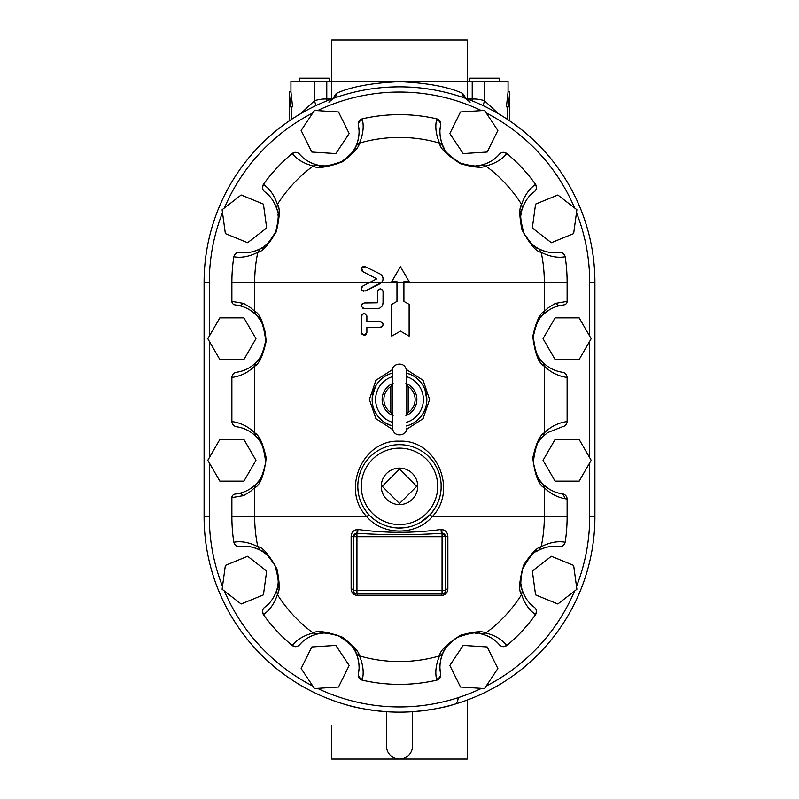 <?xml version="1.0" encoding="UTF-8"?>
<svg xmlns="http://www.w3.org/2000/svg" width="799" height="799" viewBox="0 0 799 799"><rect width="100%" height="100%" fill="white"/><g stroke="black" fill="none" stroke-linecap="round" stroke-linejoin="round"><path stroke-width="1.2" d="M331.755 726.051L331.755 759.05L467.245 759.05L467.245 700.034M458.167 697.667C457.997 701.172 456.888 703.34 454.831 704.159C444.683 707.534 430.581 710.061 412.524 711.719L412.524 746.026L412.524 711.719M386.486 746.666L386.476 711.719L386.476 746.026A13.024 13.024 0 0 0 399.5 759.05A13.024 13.024 0 0 0 412.524 746.026M344.169 704.159A195.405 195.405 0 0 1 313.837 692.373A195.405 195.405 0 0 0 344.169 704.159C354.317 707.534 368.419 710.061 386.476 711.719M358.931 669.602A33.868 33.868 0 0 1 358.471 673.108L358.352 673.547C357.772 676.843 359.051 679.04 362.167 680.149L362.436 679.19C359.49 678.241 358.162 676.274 358.441 673.287L358.471 673.108C359.79 667.015 358.991 660.364 356.084 653.173L359.42 655.909C359.17 651.874 353.468 645.622 342.342 637.173C326.731 631.52 317.013 630.141 313.178 633.028C304.019 635.375 297.108 639.45 292.404 645.262L292.194 645.512A167.62 167.62 0 0 1 263.41 614.601L263.68 614.401C269.812 610.136 274.387 603.545 277.403 594.626A144.819 144.819 0 0 0 313.158 633.008L317.383 634.026C320.189 632.149 327.24 632.758 338.526 635.874C350.212 643.395 356.064 649.158 356.084 653.173M292.404 645.262A5.213 5.054 40.9 0 0 299.575 644.793C303.66 639.759 309.593 636.174 317.383 634.026M362.436 679.19C364.014 672.109 363.026 664.349 359.45 655.919L359.42 655.909M301.932 642.336A33.868 33.868 0 0 0 299.575 644.793C297.288 647.03 294.831 647.27 292.194 645.512M304.299 640.309A33.868 33.868 0 0 1 307.415 638.141M310.611 636.404A33.868 33.868 0 0 1 312.259 635.674M313.458 635.205A33.868 33.868 0 0 1 315.475 634.536M316.154 634.336A33.868 33.868 0 0 1 318.471 633.787M319.171 633.657A33.868 33.868 0 0 1 320.499 633.447M321.607 633.307A33.868 33.868 0 0 1 323.196 633.178M335.89 634.865A33.868 33.868 0 0 1 336.649 635.125M338.067 635.674A33.868 33.868 0 0 1 339.535 636.324M352.788 647.4A33.868 33.868 0 0 1 354.067 649.347M354.936 650.855A33.868 33.868 0 0 1 357.982 658.636M358.821 663.26A33.868 33.868 0 0 1 359.031 667.135M257.807 546.686C249.418 542.431 241.528 540.933 234.157 542.181L233.827 542.231A167.62 167.62 0 0 1 231.88 516.743L254.681 516.743A144.819 144.819 0 0 0 257.807 546.686L260.314 550.251C263.68 550.691 268.574 555.824 275.006 565.662C278.791 579.085 279.36 587.305 276.694 590.321L277.383 594.596C279.88 591.4 279.76 582.93 277.013 569.168C269.013 554.556 262.621 547.065 257.817 546.716M234.157 542.181A5.213 5.054 82.3 0 0 239.85 546.576C246.242 545.507 253.063 546.726 260.314 550.251M276.694 590.321C273.987 597.922 269.972 603.575 264.659 607.28A5.213 5.054 53.2 0 0 263.68 614.401M276.294 591.5A33.868 33.868 0 0 0 239.85 546.576C236.654 546.746 234.646 545.298 233.827 542.231M263.41 614.601C261.842 611.834 262.262 609.397 264.659 607.28A33.868 33.868 0 0 0 267.275 605.113M276.045 592.199A33.868 33.868 0 0 1 275.236 594.126M274.676 595.305A33.868 33.868 0 0 1 273.847 596.853M271.87 599.949A33.868 33.868 0 0 1 269.483 602.895M231.88 516.743L231.88 497.587A3.586 3.476 170.3 0 1 234.886 494.132L240.339 493.203L243.605 495.59L250.377 491.485L254.541 487.819C260.084 485.462 263.98 475.535 266.227 458.047C262.981 443.305 259.086 434.886 254.541 432.768L254.541 366.262C259.086 364.114 262.981 355.695 266.227 340.953C263.98 323.465 260.084 313.538 254.541 311.181L254.541 282.257M231.88 421.542C240.669 422.771 248.219 426.506 254.541 432.738L255.92 436.424C250.516 431.09 244.055 427.864 236.544 426.746C233.698 426.157 232.139 424.419 231.88 421.542L231.88 377.458C232.139 374.581 233.688 372.843 236.544 372.254A33.868 33.868 0 0 0 238.462 305.478C245.203 306.866 251.026 309.992 255.92 314.836L254.541 311.151L250.377 307.515L243.605 303.41L240.339 305.797L234.886 304.868A3.586 3.476 -170.3 0 1 231.88 301.413L231.88 282.257A167.62 167.62 0 0 1 233.827 256.769C234.646 253.702 236.654 252.254 239.85 252.424A33.868 33.868 0 0 0 243.256 252.704M255.92 436.424C260.554 438.451 263.81 447.06 265.697 462.241C262.981 475.035 259.715 482.336 255.92 484.164L254.541 487.819L254.541 516.743M256.759 483.275A33.868 33.868 0 0 1 255.92 484.164C251.026 489.008 245.203 492.134 238.462 493.522M366.292 334.322L365.622 334.931M364.973 335.23L364.124 335.37L366.881 332.604L366.881 327.27L380.314 327.27C383.87 325.433 383.87 323.595 380.314 321.757L366.881 321.757L366.881 316.414C365.033 312.868 363.195 312.868 361.368 316.414L361.368 332.604L364.124 335.37M362.237 334.631L361.368 332.604M361.538 315.465L362.456 314.237M362.776 314.027L363.685 313.707M364.993 313.817L365.632 314.127M366.811 315.815L366.881 316.414M381.163 321.897L381.802 322.197M382.601 322.966L382.991 323.845M383.081 324.514L382.991 325.183M382.601 326.062L381.802 326.841M381.163 327.141L380.314 327.27M379.185 308.244L377.557 308.494L379.185 308.244M363.275 308.354L362.616 308.044M361.368 305.727L361.647 304.529M361.917 304.079L364.124 302.981C360.579 304.818 360.579 306.656 364.124 308.494L377.557 308.494M377.667 290.856L377.977 290.147M380.234 288.848L382.651 290.137M382.971 290.866L383.071 291.605C381.233 288.049 379.395 288.049 377.557 291.605L377.378 302.801L364.124 302.981M383.071 302.981L382.052 306.187L379.994 307.925L382.052 306.187L383.021 303.78L383.071 291.605M406.311 429.532L423.071 418.696L429.622 399.5L423.08 380.304L406.311 369.468M392.689 369.468L375.92 380.304L369.378 399.51L375.929 418.706L392.689 429.532M542.241 483.285A33.868 33.868 0 0 0 560.538 493.522L562.616 493.872A5.383 5.213 9.7 0 1 567.12 499.065L567.12 516.743A167.62 167.62 0 0 1 565.173 542.231L564.843 542.181C557.472 540.933 549.582 542.431 541.193 546.686A144.819 144.819 0 0 0 544.319 516.743L432.139 516.743C458.296 490.256 436.384 439.15 399.48 441.188C362.586 439.23 340.714 490.187 366.861 516.743C382.951 535.739 415.929 535.839 432.139 516.743A3.476 0.519 42.3 0 1 430.331 514.406L421.043 522.037M544.459 516.743L544.459 487.819L543.08 484.164C539.285 482.336 536.019 475.035 533.303 462.241C535.19 447.06 538.446 438.451 543.08 436.424L547.635 432.589L562.456 426.746C565.312 426.157 566.861 424.419 567.12 421.542C558.331 422.771 550.781 426.506 544.459 432.738C539.914 434.886 536.019 443.305 532.773 458.047C535.02 475.535 538.916 485.462 544.459 487.819C550.111 493.452 556.843 497.058 564.653 498.646L567.12 499.065M542.241 437.303A33.868 33.868 0 0 1 543.08 436.424L544.459 432.768L544.459 366.232C550.781 372.494 558.331 376.229 567.12 377.458L567.12 421.542M541.193 252.314C549.582 256.569 557.472 258.067 564.843 256.819A5.213 5.054 -97.7 0 0 559.15 252.424C552.758 253.493 545.937 252.274 538.686 248.749L541.193 252.314A144.819 144.819 0 0 1 544.319 282.257L567.12 282.257L567.12 301.413A3.586 3.476 -9.7 0 1 564.114 304.868L558.661 305.797L555.395 303.41L548.623 307.515L544.459 311.151C539.914 313.298 536.019 321.717 532.773 336.459C535.02 353.947 538.916 363.875 544.459 366.232L543.08 362.576C538.446 360.549 535.19 351.94 533.303 336.759C536.019 323.965 539.285 316.664 543.08 314.836L544.459 311.181L544.459 282.257M409.128 336.119L400.449 331.106L391.76 336.119L400.449 331.106L409.128 336.119L409.128 304.389L403.914 301.383L403.914 281.677L409.128 281.677L400.449 266.636L391.76 281.677L396.973 281.677L396.973 301.383L391.76 304.389L391.76 336.119M382.531 281.238L379.984 283.805L365.333 290.976L381.902 282.257C383.89 278.871 383.25 276.084 379.984 273.907L365.343 266.736L361.647 267.995L362.906 271.68L376.778 278.851L362.906 286.032C360.539 289.258 361.348 290.906 365.333 290.976M363.865 291.245L363.056 291.046M362.167 290.456L361.557 289.518M361.378 288.749L361.508 287.63M361.907 286.871L362.906 286.032M231.88 377.458C240.669 376.229 248.219 372.494 254.541 366.262L255.92 362.576C250.516 367.91 244.055 371.136 236.544 372.254M255.92 314.836C260.554 316.863 263.81 325.473 265.697 340.654C262.981 353.448 259.715 360.748 255.92 362.576M260.314 248.749C253.063 252.274 246.242 253.493 239.85 252.424A5.213 5.054 97.7 0 0 234.157 256.819C241.528 258.067 249.418 256.569 257.807 252.314L260.314 248.749C263.98 248.399 269.123 242.706 275.745 231.67C278.751 219.156 279.061 211.495 276.694 208.679L277.383 204.394C274.387 195.455 269.812 188.864 263.68 184.599A5.213 5.054 126.8 0 0 264.659 191.72C269.972 195.425 273.987 201.078 276.694 208.679M257.817 252.284L257.817 252.284C262.202 251.865 268.344 245.053 276.244 231.88C279.83 216.938 280.219 207.78 277.383 204.404L277.403 204.374A144.819 144.819 0 0 1 313.158 165.992L317.383 164.974C309.593 162.826 303.66 159.241 299.575 154.207A33.868 33.868 0 0 0 302.132 156.844M270.132 196.844A33.868 33.868 0 0 0 264.659 191.72C262.262 189.603 261.842 187.166 263.41 184.399A167.62 167.62 0 0 1 292.194 153.488C294.831 151.73 297.288 151.97 299.575 154.207A5.213 5.054 139.1 0 0 292.404 153.738C297.108 159.55 304.019 163.625 313.158 165.992C317.013 168.859 326.731 167.48 342.342 161.827C353.468 153.378 359.17 147.126 359.42 143.091L359.45 143.081C363.026 134.622 364.024 126.871 362.436 119.81L362.167 118.851A167.62 167.62 0 0 1 436.833 118.851L436.564 119.81C434.986 126.891 435.974 134.651 439.55 143.081L439.58 143.091C439.61 147.895 446.601 154.786 460.554 163.755C474.037 167.48 482.456 168.219 485.822 165.972C494.981 163.625 501.892 159.55 506.596 153.738A5.213 5.054 -139.1 0 0 499.425 154.207C495.34 159.241 489.407 162.826 481.617 164.974L485.842 165.992A144.819 144.819 0 0 1 521.597 204.374L521.617 204.404C519.12 207.6 519.24 216.07 521.987 229.832C529.987 244.444 536.379 251.935 541.183 252.284L541.183 252.284M246.372 252.674A33.868 33.868 0 0 0 250.107 252.244M253.553 251.465A33.868 33.868 0 0 0 255.39 250.896M256.559 250.467A33.868 33.868 0 0 0 258.556 249.618M259.096 249.368A33.868 33.868 0 0 0 262.581 247.43M263.98 246.492A33.868 33.868 0 0 0 265.897 245.023M273.737 235.765A33.868 33.868 0 0 0 274.027 235.256M276.414 229.892A33.868 33.868 0 0 0 276.654 229.173M277.063 227.795A33.868 33.868 0 0 0 277.413 226.387M278.092 215.47A33.868 33.868 0 0 0 278.002 214.691M277.583 212.125A33.868 33.868 0 0 0 277.253 210.666M276.973 209.588A33.868 33.868 0 0 0 271.94 199.151M358.941 129.558A33.868 33.868 0 0 0 358.471 125.892L358.352 125.453C357.772 122.167 359.041 119.96 362.167 118.851M359.42 143.091L356.084 145.827C359.001 138.607 359.8 131.965 358.471 125.892L358.441 125.713C358.162 122.726 359.49 120.759 362.436 119.81M356.084 145.827C355.875 149.203 351.111 154.427 341.792 161.518C328.719 166.242 320.589 167.4 317.383 164.974M304.209 158.621A33.868 33.868 0 0 0 307.405 160.859M311.27 162.906A33.868 33.868 0 0 0 357.992 140.324M358.322 138.876A33.868 33.868 0 0 0 358.441 138.287M358.831 135.71A33.868 33.868 0 0 0 359.031 131.835M359.45 143.081A144.819 144.819 0 0 1 439.55 143.081M436.564 119.81C439.51 120.759 440.838 122.726 440.559 125.713L440.649 125.453C441.228 122.157 439.949 119.96 436.833 118.851M440.069 129.398A33.868 33.868 0 0 1 440.529 125.892L440.529 125.892C439.21 131.985 440.009 138.636 442.916 145.827L439.58 143.091M481.617 164.974C478.811 166.851 471.76 166.242 460.474 163.126C448.788 155.605 442.936 149.842 442.916 145.827M493.912 159.291A33.868 33.868 0 0 0 499.425 154.207C501.712 151.97 504.169 151.73 506.806 153.488A167.62 167.62 0 0 1 535.59 184.399C537.158 187.166 536.738 189.603 534.341 191.72A5.213 5.054 -126.8 0 0 535.32 184.599C529.188 188.864 524.613 195.455 521.597 204.374L522.306 208.679C525.013 201.078 529.028 195.425 534.341 191.72A33.868 33.868 0 0 0 531.515 194.077M491.485 160.919A33.868 33.868 0 0 1 480.569 165.203M479.819 165.343A33.868 33.868 0 0 1 478.571 165.553M477.343 165.693A33.868 33.868 0 0 1 475.854 165.822M463.011 164.105A33.868 33.868 0 0 1 462.451 163.905M460.873 163.296A33.868 33.868 0 0 1 459.515 162.706M444.534 148.994A33.868 33.868 0 0 1 443.815 147.675M443.325 146.696A33.868 33.868 0 0 1 441.018 140.364M440.179 135.74A33.868 33.868 0 0 1 439.969 131.865M538.686 248.749C535.32 248.309 530.426 243.176 523.994 233.338C520.209 219.915 519.64 211.695 522.306 208.679M555.495 252.714A33.868 33.868 0 0 0 559.15 252.424C562.346 252.254 564.354 253.702 565.173 256.769A167.62 167.62 0 0 1 567.12 282.257M552.738 252.674A33.868 33.868 0 0 1 548.883 252.244M544.618 251.226A33.868 33.868 0 0 1 542.751 250.586M542.072 250.317A33.868 33.868 0 0 1 537.707 248.209M537.098 247.85A33.868 33.868 0 0 1 535.959 247.131M535.03 246.492A33.868 33.868 0 0 1 533.752 245.543M525.313 235.865A33.868 33.868 0 0 1 524.913 235.146M524.214 233.797A33.868 33.868 0 0 1 523.535 232.319M520.938 215.201A33.868 33.868 0 0 1 521.268 212.884M521.617 211.176A33.868 33.868 0 0 1 523.645 205.133M523.954 204.454A33.868 33.868 0 0 1 524.813 202.746M527.14 199.041A33.868 33.868 0 0 1 529.597 196.015M558.661 305.797L560.538 305.478C553.797 306.866 547.974 309.992 543.08 314.836M543.08 362.576C548.484 367.91 554.945 371.136 562.456 372.254C565.302 372.843 566.861 374.581 567.12 377.458M543.08 484.164C547.974 489.008 553.797 492.134 560.538 493.522L560.598 493.532C563.145 494.221 564.494 495.929 564.653 498.646M541.582 438.042A33.868 33.868 0 0 0 540.274 439.64M539.365 440.868A33.868 33.868 0 0 0 538.696 441.867M537.547 443.775A33.868 33.868 0 0 0 537.198 444.414M533.273 458.936A33.868 33.868 0 0 0 533.253 459.715M533.243 460.404A33.868 33.868 0 0 0 533.293 462.032M537.547 476.823A33.868 33.868 0 0 0 538.037 477.652M538.526 478.461A33.868 33.868 0 0 0 539.265 479.56M540.274 480.948A33.868 33.868 0 0 0 541.582 482.546M522.306 590.321C520.209 587.655 520.319 580.563 522.616 569.038C529.308 556.803 534.671 550.541 538.686 550.251L541.183 546.716C537.168 547.245 531.315 553.387 523.635 565.123C519.11 581.153 518.431 590.98 521.617 594.596L522.306 590.321C525.013 597.922 529.028 603.575 534.341 607.28C536.738 609.397 537.158 611.834 535.59 614.601A167.62 167.62 0 0 1 506.806 645.512C504.169 647.27 501.712 647.03 499.425 644.793A33.868 33.868 0 0 0 496.868 642.156M439.979 667.884A33.868 33.868 0 0 0 440.529 673.108L440.559 673.287C440.838 676.274 439.51 678.241 436.564 679.19L436.833 680.149C439.959 679.04 441.228 676.833 440.649 673.547L440.529 673.108C439.2 667.035 439.999 660.393 442.916 653.173C443.125 649.797 447.889 644.573 457.208 637.482C470.281 632.758 478.411 631.6 481.617 634.026L485.822 633.028A144.819 144.819 0 0 0 521.597 594.626L521.597 594.626C524.613 603.545 529.188 610.136 535.32 614.401L535.59 614.601M538.686 550.251C545.937 546.726 552.758 545.507 559.15 546.576A33.868 33.868 0 0 0 555.744 546.296M565.173 542.231C564.354 545.298 562.346 546.746 559.15 546.576A5.213 5.054 -82.3 0 0 564.843 542.181M544.319 516.743L567.12 516.743M552.628 546.326A33.868 33.868 0 0 0 548.893 546.756M545.447 547.535A33.868 33.868 0 0 0 543.61 548.104M542.441 548.533A33.868 33.868 0 0 0 540.444 549.382M539.904 549.632A33.868 33.868 0 0 0 537.427 550.95M536.798 551.33A33.868 33.868 0 0 0 535.859 551.939M522.965 568.059A33.868 33.868 0 0 0 522.416 569.627M522.017 570.925A33.868 33.868 0 0 0 521.767 571.854M520.768 581.602A33.868 33.868 0 0 0 520.858 582.93M521.028 584.568A33.868 33.868 0 0 0 521.228 585.867M521.557 587.535A33.868 33.868 0 0 0 521.827 588.673M521.967 589.183A33.868 33.868 0 0 0 527.06 599.849M528.868 602.156A33.868 33.868 0 0 0 534.341 607.28A5.213 5.054 -53.2 0 1 535.32 614.401M442.916 653.173L439.55 655.919C435.974 664.378 434.976 672.129 436.564 679.19M506.806 645.512L506.596 645.262C501.892 639.45 494.981 635.375 485.842 633.008L485.822 633.028C482.456 630.781 474.037 631.52 460.554 635.245C446.601 644.214 439.61 651.105 439.58 655.909L439.58 655.909M481.617 634.026C489.407 636.174 495.34 639.759 499.425 644.793A5.213 5.054 -40.9 0 0 506.596 645.262M494.791 640.379A33.868 33.868 0 0 0 491.595 638.141M487.73 636.094A33.868 33.868 0 0 0 485.922 635.345M485.273 635.105A33.868 33.868 0 0 0 479.08 633.527M477.353 633.307A33.868 33.868 0 0 0 475.025 633.138M458.187 636.953A33.868 33.868 0 0 0 456.778 637.732M455.48 638.531A33.868 33.868 0 0 0 454.811 638.97M445.772 648.039A33.868 33.868 0 0 0 444.913 649.377M444.344 650.346A33.868 33.868 0 0 0 443.705 651.525M443.385 652.164A33.868 33.868 0 0 0 440.339 662.021M440.229 662.85A33.868 33.868 0 0 0 439.969 666.845M436.833 680.149A167.62 167.62 0 0 1 362.167 680.149M359.45 655.919A144.819 144.819 0 0 0 439.55 655.919M461.403 96.909L465.437 98.307A5.213 4.444 109.7 0 1 462.681 93.403C448.409 86.861 427.355 82.936 399.5 81.638L290.936 81.638L290.936 91.905L289.208 91.835L290.736 106.876L289.438 106.876L289.438 120.789M291.196 106.876L291.196 119.61M290.736 106.876L292.594 106.876L290.936 91.905M391.76 281.677L400.449 266.636M362.227 271.211L361.777 270.661M361.488 270.032L361.368 269.403M361.418 268.664L361.647 267.995M362.077 267.355L362.676 266.856M363.375 266.556L364.724 266.516M379.984 273.907L381.702 275.206L382.991 277.922M383.061 279.3L382.861 280.359M508.264 106.876L506.406 106.876L508.064 91.835L509.792 91.835L508.264 106.876L509.562 106.876L509.562 120.789M507.804 119.61L507.804 106.876M487.16 691.385L487.09 691.425A27.795 27.795 0 0 1 485.233 692.343L485.163 692.373A195.405 195.405 0 0 1 454.831 704.159A195.405 195.405 0 0 0 485.163 692.373M313.837 692.373L313.767 692.343A27.795 27.795 0 0 1 311.91 691.425L311.84 691.385M399.5 469.153L416.698 486.351L399.5 503.54L382.302 486.351L399.5 469.153M417.737 486.351A18.237 18.237 0 0 1 390.381 502.142A18.237 18.237 0 0 1 390.381 470.551A18.237 18.237 0 0 1 417.737 486.351M392.559 412.534L390.821 412.504L393.078 415.64M405.922 415.64L408.179 412.504L406.441 412.534M406.451 413.073L406.451 370.836C405.223 359.95 390.701 364.104 392.549 370.836L392.549 428.164C393.747 439.021 408.299 434.926 406.451 428.164M392.559 386.466L390.821 386.496L390.821 412.504A15.63 15.63 0 0 1 390.821 386.496L393.078 383.36M405.922 383.36L408.179 386.496A15.63 15.63 0 0 1 408.179 412.504L408.179 386.496L406.441 386.466M416.868 399.5A17.368 17.368 0 0 1 406.451 415.42A17.368 17.368 0 0 0 406.451 383.58M392.549 383.58A17.368 17.368 0 0 0 392.549 415.42M263.42 204.115L241.138 195.006L222.112 209.747L225.368 233.598L247.64 242.706L266.666 227.965L263.42 204.115M219.845 359.55L243.915 359.55L255.95 338.706L243.915 317.862L219.845 317.862L207.82 338.706L219.845 359.55M349.173 133.553L338.506 111.98L314.486 110.442L301.143 130.467L311.81 152.04L335.83 153.578L349.173 133.553M263.42 594.885L241.138 603.994L222.112 589.253L225.368 565.402L247.64 556.294L266.666 571.035L263.42 594.885M219.845 439.45L243.915 439.45L255.95 460.294L243.915 481.138L219.845 481.138L207.82 460.294L219.845 439.45M349.173 665.447L338.506 687.02L314.486 688.558L301.143 668.533L311.81 646.96L335.83 645.422L349.173 665.447M299.625 81.638L299.625 78.162L329.158 78.162L329.158 81.638M499.375 81.638L499.375 78.162L469.842 78.162L469.842 81.638M498.216 113.618L484.653 100.834M508.064 91.905L508.064 81.638L399.5 81.638C371.685 82.936 350.621 86.851 336.319 93.403L332.514 99.106M328.908 102.142L333.563 98.307A5.213 4.444 70.3 0 0 336.319 93.403M333.772 98.237L337.088 97.088M341.972 95.51L343.75 94.971M352.229 92.654L353.897 92.245M363.126 90.267L368.049 89.398M375.86 88.28L381.003 87.73M384.609 87.421L386.416 87.291M391.56 87.011L396.813 86.871M401.757 86.861L403.755 86.891M410.187 87.141L412.504 87.281M417.248 87.66L418.866 87.81M424.189 88.409L433.867 89.897M437.033 90.487L443.894 91.955M447.3 92.784L451.045 93.773M452.933 94.292L460.164 96.499M465.228 98.237L470.092 102.142M466.486 99.106L462.681 93.403M484.613 81.638L484.613 100.814L482.966 105.568M487.16 107.615L487.09 107.575A27.795 27.795 0 0 0 485.233 106.657L485.163 106.627M316.034 105.568L314.387 100.814L300.784 113.618M311.84 107.615L311.91 107.575A27.795 27.795 0 0 1 313.767 106.657L313.837 106.627M576.498 212.634A190.192 190.192 0 0 1 589.692 282.257L594.905 282.257A195.405 195.405 0 0 0 399.5 86.851A195.405 195.405 0 0 0 204.095 282.257L204.095 516.743A195.405 195.405 0 0 0 399.5 712.149A195.405 195.405 0 0 0 594.905 516.743L594.905 282.257L594.905 516.743A195.405 195.405 0 0 1 399.5 712.149A195.405 195.405 0 0 1 204.095 516.743L204.095 282.257L209.308 282.257A190.192 190.192 0 0 1 222.502 212.634M331.755 81.638L467.245 81.638L467.245 39.95L331.755 39.95L331.755 81.638M424.938 389.433L426.856 399.909M426.416 404.404L425.897 406.691M425.218 408.828L423.86 411.944M421.223 416.139L419.066 418.616M417.228 420.344L415.86 421.433M413.832 422.801L412.454 423.6M411.165 424.249L409.458 424.978M406.531 425.937L406.451 425.957A27.356 27.356 0 0 0 406.451 373.043L410.656 374.521M392.549 425.957A27.356 27.356 0 0 1 392.549 373.043A27.356 27.356 0 0 0 392.549 425.957L391.73 425.727M391.041 425.517L384.918 422.651M382.082 420.594L379.555 418.227M377.278 415.45L375.53 412.683M373.552 408.159L373.123 406.761M372.604 404.524L372.174 398.292M372.234 397.313L375.52 386.326M382.062 378.416L382.871 377.777M385.807 375.82L389.023 374.232M412.164 375.25L414.062 376.339M416.599 378.147L417.607 378.996M419.155 380.464L421.283 382.951M422.741 385.078L424.049 387.435M368.669 514.406A41.688 41.688 0 0 0 441.188 486.351A41.688 41.688 0 0 0 384.459 447.47A41.688 41.688 0 0 0 368.669 514.406A41.688 41.688 0 0 0 441.188 486.351A41.688 41.688 0 0 0 384.459 447.47A41.688 41.688 0 0 0 368.669 514.406A3.476 0.519 -42.3 0 1 366.861 516.743L254.681 516.743M411.735 526.201L407.959 527.17M404.574 527.73L398.302 528.019M395.705 527.859L389.522 526.821M388.624 526.591L384.469 525.233M379.545 522.946L374.471 519.68M366.741 512.129L363.705 507.705M361.288 503.01L360.139 500.094M359.58 498.356L358.941 495.979M358.292 492.663L357.852 488.069M357.942 483.075L358.182 480.838M359.031 476.334L360.339 472.059M361.298 469.672L362.786 466.596M365.423 462.331L368.599 458.366M372.244 454.801L376.309 451.705M379.046 450.027L381.093 448.948M385.108 447.22L386.317 446.801M399.41 444.663L402.636 444.783M411.605 446.461L413.992 447.26M418.227 449.098L419.455 449.747M423.71 452.414L424.928 453.313M427.475 455.44L432.649 461.073M434.197 463.24L436.504 467.145M437.562 469.343L439.27 473.857M440.109 476.913L440.838 480.988M441.138 484.234L441.118 488.798M440.788 492.114L440.519 493.812M440.429 494.281L439.74 497.218M439.59 497.767L438.831 500.164M437.532 503.41L436.703 505.168M434.726 508.643L430.331 514.406M441.078 529.477C413.383 533.263 385.667 533.263 357.922 529.477A6.762 6.432 -115.1 0 0 356.993 529.537C353.408 530.266 351.46 532.514 351.131 536.259L351.131 588.873C351.4 592.828 353.657 595.095 357.922 595.664L441.078 595.664C445.353 595.075 447.62 592.818 447.869 588.873L447.869 536.259C447.54 532.514 445.592 530.266 442.007 529.537A6.762 6.432 115.1 0 0 441.078 529.477A3.476 0.969 89.3 0 0 442.057 533.253A3.456 3.286 -64.9 0 1 442.526 533.283L445.532 536.718A3.476 3.476 0 0 0 442.526 533.283A3.476 1.029 -82.2 0 1 442.007 529.537M351.131 588.873A3.476 1.788 180 0 1 353.468 590.561L353.468 536.718L351.131 536.259M357.922 595.664A3.476 1.149 90 0 0 356.943 594.037L442.057 594.037A3.476 3.476 0 0 0 445.532 590.561L445.532 536.718A3.476 3.476 0 0 0 442.526 533.283M356.514 594.017L355.935 593.887M355.605 593.767L354.956 593.407M357.922 529.477A3.476 0.969 -89.3 0 1 356.943 533.253A3.456 3.286 64.9 0 0 356.474 533.283A3.476 3.476 0 0 0 353.468 536.718L356.474 533.283A3.476 1.029 82.2 0 0 356.993 529.537M441.078 595.664A3.476 1.149 90 0 1 442.057 594.037A3.476 3.476 0 0 0 445.532 590.561L442.057 590.561L442.057 594.037M447.869 588.873A3.476 1.788 0 0 0 445.532 590.561M445.442 591.32L445.293 591.819M447.869 536.259L442.057 536.718L442.057 590.561L353.468 590.561A3.476 3.476 0 0 0 356.943 594.037L356.943 533.253C385.338 535.18 413.712 535.18 442.057 533.253L442.057 536.718L353.468 536.718L353.468 590.561M236.544 426.746A33.868 33.868 0 0 1 256.988 437.552M257.478 438.102A33.868 33.868 0 0 1 258.616 439.5M259.345 440.469A33.868 33.868 0 0 1 260.594 442.326M260.844 442.726A33.868 33.868 0 0 1 261.732 444.274M262.771 446.401A33.868 33.868 0 0 1 263.031 446.981M265.757 460.494A33.868 33.868 0 0 1 265.668 462.701M265.518 464.289A33.868 33.868 0 0 1 265.448 464.868M260.304 478.721A33.868 33.868 0 0 1 259.785 479.49M258.696 480.988A33.868 33.868 0 0 1 257.408 482.556M562.456 372.254A33.868 33.868 0 0 1 541.872 361.288M541.622 361.008A33.868 33.868 0 0 1 540.454 359.59M539.655 358.531A33.868 33.868 0 0 1 537.028 354.257M536.479 353.138A33.868 33.868 0 0 1 534.98 349.403M534.591 348.154A33.868 33.868 0 0 1 534.411 347.515M533.792 344.759A33.868 33.868 0 0 1 533.652 343.94M533.542 343.171A33.868 33.868 0 0 1 533.402 341.982M533.332 341.153A33.868 33.868 0 0 1 533.263 339.765M533.243 338.396A33.868 33.868 0 0 1 534.131 330.996M534.211 330.666A33.868 33.868 0 0 1 534.801 328.559M535.65 326.182A33.868 33.868 0 0 1 536.239 324.793M537.268 322.696A33.868 33.868 0 0 1 538.126 321.188M538.616 320.399A33.868 33.868 0 0 1 539.744 318.751M540.703 317.503A33.868 33.868 0 0 1 541.313 316.764M542.341 315.605A33.868 33.868 0 0 1 560.538 305.478M231.88 282.257L254.681 282.257A144.819 144.819 0 0 1 257.807 252.314M463.17 645.422L449.827 665.447L460.494 687.02L484.514 688.558L497.857 668.533L487.19 646.96L463.17 645.422M591.18 460.294L579.155 439.45L555.085 439.45L543.05 460.294L555.085 481.138L579.155 481.138L591.18 460.294M532.334 571.035L535.58 594.885L557.862 603.994L576.888 589.253L573.632 565.402L551.36 556.294L532.334 571.035M463.17 153.578L449.827 133.553L460.494 111.98L484.514 110.442L497.857 130.467L487.19 152.04L463.17 153.578M591.18 338.706L579.155 359.55L555.085 359.55L543.05 338.706L555.085 317.862L579.155 317.862L591.18 338.706M532.334 227.965L535.58 204.115L557.862 195.006L576.888 209.747L573.632 233.598L551.36 242.706L532.334 227.965M231.88 497.587L243.605 495.59M544.319 282.257L254.681 282.257M243.605 303.41L231.88 301.413M567.12 301.413L555.395 303.41M326.781 81.638L326.781 99.046L331.535 99.046M331.625 99.016L331.625 81.638M314.387 81.638L314.387 100.814A32.999 32.999 0 0 1 326.781 99.046L326.691 100.924M467.375 81.638L467.375 99.016M467.465 99.046L472.219 99.046L472.219 81.638M472.309 100.924L472.219 99.046A32.999 32.999 0 0 1 484.613 100.814M224.409 207.97A190.192 190.192 0 0 1 312.799 112.969M317.523 110.632A190.192 190.192 0 0 1 481.477 110.632M486.201 112.969A190.192 190.192 0 0 1 574.591 207.97M204.095 516.743L209.308 516.743L209.308 462.871M209.308 457.717L209.308 341.283M209.308 336.129L209.308 282.257M589.692 462.871L589.692 516.743L594.905 516.743M589.692 282.257L589.692 336.129M589.692 341.283L589.692 457.717M589.692 516.743A190.192 190.192 0 0 1 576.498 586.366M574.591 591.03A190.192 190.192 0 0 1 486.201 686.031M481.477 688.368A190.192 190.192 0 0 1 317.523 688.368M312.799 686.031A190.192 190.192 0 0 1 224.409 591.03M222.502 586.366A190.192 190.192 0 0 1 209.308 516.743M406.451 425.957A27.356 27.356 0 0 0 406.451 373.043M406.451 376.649A23.88 23.88 0 0 1 406.451 422.351M392.549 422.351A23.88 23.88 0 0 1 392.549 376.649M437.712 486.351A38.212 38.212 0 0 1 380.394 519.44A38.212 38.212 0 0 1 380.394 453.253A38.212 38.212 0 0 1 437.712 486.351M289.208 120.949L289.208 91.905M509.792 91.905L509.792 120.949M406.451 385.897L406.451 370.836"/></g></svg>
